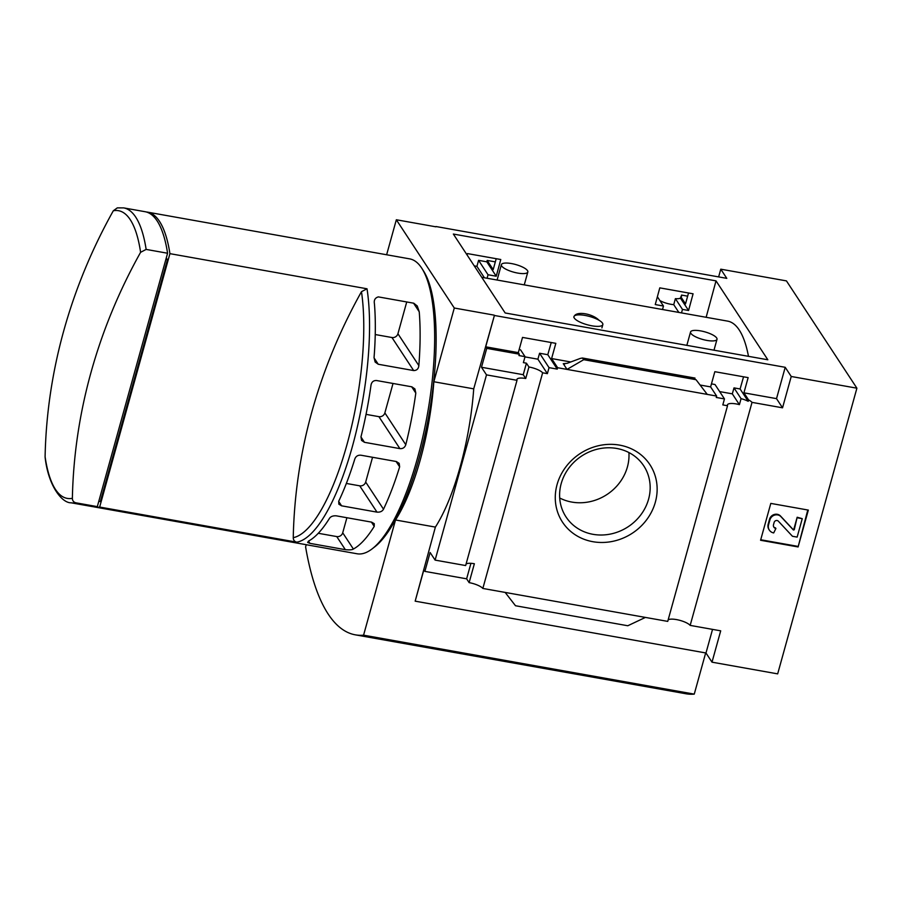 <?xml version="1.0" encoding="UTF-8"?>
<svg xmlns="http://www.w3.org/2000/svg" width="902" height="902" viewBox="0 0 902 902"><rect width="100%" height="100%" fill="white"/><g stroke="black" fill="none" stroke-linecap="round" stroke-linejoin="round"><path stroke-width="1.35" d="M481.747 277.297L727.632 321.123A144.286 43.116 -79.9 0 1 748.48 356.335M574.416 315.914C577.269 311.032 592.772 313.772 599.086 320.311A14.973 4.307 -164.5 0 1 602.829 324.607A14.973 4.307 -164.5 0 1 587.236 324.754A14.973 4.307 -164.5 0 1 573.954 316.602A14.973 4.307 -164.5 0 1 574.416 315.914A14.973 4.307 -164.5 0 1 584.981 315.418A14.973 4.307 -164.5 0 1 599.086 320.311M659.869 300.558A11.985 3.45 15.5 0 0 673.738 304.65L675.395 298.652A11.985 3.45 15.5 0 0 680.458 298.167L688.564 310.491L693.086 293.804L659.79 287.862L655.258 304.56L663.466 306.026L662.519 309.51M570.763 361.973L551.607 358.556L555.824 343.346L522.517 337.416L518.3 352.626L485.704 346.808L494.397 315.474L785.214 367.306L776.521 398.639L743.924 392.832L748.141 377.622L714.835 371.692L710.618 386.902L700.572 385.109M680.458 298.167L680.841 296.781L685.509 303.884L688.53 292.981M743.552 376.81L740.102 388.976L748.198 401.311L748.581 399.924L743.924 392.832M675.395 298.652L682.464 309.409L688.564 310.491M740.102 388.976L734.002 387.894L741.061 398.65A11.985 3.45 15.5 0 1 748.198 401.311M673.738 304.65L678.845 312.43M681.517 312.904L682.464 309.409M734.002 387.894L732.311 393.847L739.403 404.637L741.061 398.65M732.311 393.847L719.661 391.592M739.403 404.637A11.985 3.45 15.5 0 0 727.429 404.897A11.985 3.45 15.5 0 0 727.531 405.742L722.806 404.908L724.464 398.909L716.256 397.455L716.639 396.068L710.618 386.902M657.378 296.747L663.466 306.026M711.452 383.88L715.004 384.511L724.464 398.909M496.213 258.705L493.191 269.608L487.17 260.43L486.787 261.817L496.247 276.215L500.779 259.517L467.473 253.586L467.089 254.984M519.146 349.604L520.578 349.852L525.043 356.651L523.385 362.638L526.43 363.179L523.239 374.702L481.488 367.261L486.73 348.364L519.327 354.182L518.3 352.626M519.327 354.182L518.943 355.557L525.043 356.651M551.235 342.534L547.785 354.7L557.244 369.11L549.036 367.644L547.379 373.642L542.643 372.797A11.985 3.45 15.5 0 0 528.933 366.99L526.43 363.179M551.607 358.556L557.628 367.723L557.244 369.11M486.787 261.817L478.579 260.351L488.038 274.76L496.247 276.215M547.785 354.7L539.576 353.246L549.036 367.644M478.579 260.351L476.921 266.338L484.419 277.771M487.091 278.244L488.038 274.76M539.576 353.246L537.896 359.188L547.379 373.642M476.921 266.338L474.238 265.865M537.896 359.188L524.975 356.888M557.628 367.723L716.639 396.068M583.729 359.684L582.41 358.004L580.302 358.41L567.166 363.314L563.265 363.686L567.008 369.403L583.729 359.684L696.028 379.697L707.258 394.399L696.028 379.697M485.704 346.808L486.73 348.364M619.595 445.126A52.305 47.603 146.7 0 0 556.951 509.957A52.305 47.603 146.7 0 0 642.077 525.133A52.305 47.603 146.7 0 0 619.595 445.126M727.531 405.742L667.728 621.388L645.415 617.419L482.841 588.442L542.643 372.797M487.17 260.43L495.333 261.884M435.903 226.819L396.339 219.761L386.631 254.759M718.635 276.903L720.777 269.179L726.798 278.357L435.982 226.526M466.075 564.009A11.985 3.45 -164.5 0 1 474.362 563.739L469.13 582.636A11.985 3.45 -164.5 0 1 482.841 588.442M481.488 367.261L486.494 374.871L435.114 560.108L465.646 565.554L517.015 380.317A11.985 3.45 15.5 0 1 516.914 379.46A11.985 3.45 15.5 0 1 525.731 378.502L528.933 366.99M523.239 374.702L525.731 378.502M668.156 619.854A11.985 3.45 -164.5 0 1 679.127 620.159A11.985 3.45 -164.5 0 1 690.165 625.39L752.02 402.371A11.985 3.45 15.5 0 0 748.581 399.924M752.02 402.371L782.541 407.817L791.234 376.484L856.9 388.187L786.443 280.894L720.777 269.179M776.521 398.639L782.541 407.817M680.841 296.781A11.985 3.45 15.5 0 0 681.653 295.935A11.985 3.45 15.5 0 0 681.551 295.078L687.651 296.16M681.123 296.611L681.551 295.078M99.66 507.048L169.926 253.654A149.777 44.75 -79.9 0 0 147.432 212.128L409.643 258.863A149.777 44.75 100.1 0 1 422.113 268.74A149.777 44.75 100.1 0 1 417.457 458.239A149.777 44.75 100.1 0 1 372.199 548.811A149.777 44.75 100.1 0 1 357.079 553.772L94.879 507.037A149.777 44.75 -79.9 0 0 99.66 507.048L296.747 542.17C294.458 541.55 293.285 540.039 293.251 537.671A545.902 496.754 146.7 0 1 361.476 291.684A146.113 43.657 100.1 0 1 346.988 444.551A146.113 43.657 100.1 0 1 293.251 537.671M93.707 506.777A149.777 44.75 -79.9 0 0 94.879 507.037M147.432 212.128A149.777 44.75 -79.9 0 0 146.259 211.97M169.926 253.654L367.024 288.787L361.476 291.684M336.187 515.82L371.601 522.134L374.274 523.69L374.229 526.396A149.777 44.75 -79.9 0 1 353.381 549.036C352.186 549.87 349.502 550.085 345.342 549.668L309.938 543.354L307.638 542.418L308.585 541.053A149.777 44.75 100.1 0 0 329.433 518.413C330.684 516.508 332.928 515.651 336.187 515.82M376.438 380.509L411.853 386.823L414.909 388.931L415.811 393.103A149.777 44.75 -79.9 0 1 405.787 444.742C404.784 447.561 402.811 448.858 399.89 448.621L364.476 442.318L361.567 440.424L360.992 436.76A149.777 44.75 100.1 0 0 371.015 385.12C371.635 381.974 373.439 380.441 376.438 380.509M378.344 296.893L413.747 303.207L417.265 305.992L419.227 311.776A149.777 44.75 -79.9 0 1 418.844 365.603C418.494 368.862 416.769 370.519 413.657 370.564L378.242 364.25L375.142 362.063L374.048 357.62A149.777 44.75 100.1 0 0 374.431 303.794C373.766 300.129 375.063 297.829 378.344 296.893M360.89 455.206L396.305 461.52L399.18 463.357L399.642 466.853A149.777 44.75 -79.9 0 1 383.508 509.202C382.268 511.389 380.092 512.359 376.991 512.133L341.576 505.819L338.848 504.195L338.724 501.219A149.777 44.75 100.1 0 0 354.847 458.87C355.952 456.198 357.959 454.98 360.89 455.206M146.147 249.414A149.777 44.75 100.1 0 0 123.653 207.888L145.087 211.711A149.777 44.75 100.1 0 1 167.58 253.236L146.147 249.414L140.599 252.312A545.902 496.754 146.7 0 0 72.374 498.299A146.113 43.657 100.1 0 1 55.45 489.391A146.113 43.657 100.1 0 1 45.1 456.773A545.902 496.754 -33.3 0 1 113.314 210.775A146.113 43.657 100.1 0 1 140.599 252.312M165.878 259.404L167.445 259.686L100.359 501.591L98.792 501.309M72.374 498.299C72.408 500.678 73.581 502.177 75.869 502.809L97.315 506.631A149.777 44.75 100.1 0 1 92.534 506.62L71.089 502.797C62.249 503.147 48.437 486.494 45.156 457.63L45.1 456.773M486.494 374.871L517.015 380.317M435.114 560.108L430.119 552.498L424.876 571.383L423.861 569.827L415.168 601.16L435.384 527.095L395.516 519.98A124.814 37.298 -79.9 0 0 433.851 381.749L454.292 308.022L396.339 219.761M435.384 527.095A124.814 37.298 100.1 0 0 473.719 388.852L494.397 315.474M469.13 582.636L466.627 578.825L424.876 571.383M856.9 388.187L777.671 673.873L712.005 662.169L720.698 630.836L690.165 625.39M645.415 617.419L627.792 625.751L515.493 605.738L505.165 592.422M770.804 503.406L760.578 540.264L798.101 546.95L808.327 510.092L770.804 503.406M716.019 280.872L767.839 359.785L505.165 312.971L453.345 234.046L716.019 280.872L706.142 317.29M785.214 367.306L791.234 376.484M494.172 315.136L454.292 308.022M712.535 629.382L705.984 652.992L712.005 662.169M705.984 652.992L415.168 601.16M473.719 388.852L433.851 381.749M306.218 544.707L305.609 546.916A337.123 100.731 -79.9 0 0 355.332 634.839A337.123 100.731 -79.9 0 0 363.574 635.177L395.516 519.98M355.332 634.839L686.016 693.773A337.123 100.731 -79.9 0 0 694.258 694.123L705.668 652.935M694.258 694.123L363.574 635.177M422.113 268.74L423.816 271.446A147.285 44.006 100.1 0 1 419.227 457.788A147.285 44.006 100.1 0 1 374.725 546.86L372.199 548.811M559.702 497.994A46.509 42.326 146.7 0 0 606.945 494.533A46.509 42.326 146.7 0 0 628.908 452.556M616.799 448.474A46.509 42.326 146.7 0 0 568.812 468.127A46.509 42.326 146.7 0 0 566.016 516.925A46.509 42.326 146.7 0 0 628.119 526.768A46.509 42.326 146.7 0 0 643.769 465.872A46.509 42.326 146.7 0 0 616.799 448.474M807.786 509.991L798.101 546.95M769.35 530.128L768.944 529.519A7.487 6.81 -33.3 0 1 768.177 524.152L769.541 519.202A6.494 5.908 -33.3 0 1 774.299 514.478A6.494 5.908 -33.3 0 1 780.501 516.012L793.016 529.406L793.861 529.158L797.165 517.241L794.256 529.767L793.41 530.004L780.895 516.609A6.494 5.908 -33.3 0 0 774.694 515.087A6.494 5.908 -33.3 0 0 769.947 519.811L768.572 524.761A7.487 6.81 -33.3 0 0 769.35 530.128A7.487 6.81 -33.3 0 0 773.691 532.924L775.9 528.493A3.495 3.18 -33.3 0 1 773.51 524.682L774.141 522.416A2.492 2.266 -33.3 0 1 778.358 521.187L792.452 536.273L797.142 537.107L802.25 518.673L797.56 517.838M773.702 526.869A3.495 3.18 -33.3 0 0 775.506 527.884L775.9 528.493M797.165 517.241L802.25 518.673M797.706 546.341L760.724 539.757M470.923 563.322L466.627 578.825M97.315 506.631L167.58 253.236M117.294 207.888L113.314 210.775M166.284 257.916L167.445 259.686M406.734 301.956L397.929 333.74A4.995 4.544 -33.3 0 1 391.953 337.517L375.243 334.541M393.024 383.474L384.861 412.89A4.995 4.544 -33.3 0 1 378.896 416.656L366.043 414.368M372.549 457.291L365.682 482.051A4.995 4.544 -33.3 0 1 359.718 485.828L346.345 483.449M346.898 517.737L342.715 532.8A4.995 4.544 -33.3 0 1 336.75 536.577L318.282 533.285M517.725 273.08A13.733 3.946 -164.5 0 1 501.377 264.647A13.733 3.946 -164.5 0 1 511.479 263.564A13.733 3.946 -164.5 0 1 527.828 271.987A13.733 3.946 -164.5 0 1 517.725 273.08M706.897 340.415A13.733 3.946 -164.5 0 1 690.549 331.981A13.733 3.946 -164.5 0 1 700.651 330.899A13.733 3.946 -164.5 0 1 717 339.321A13.733 3.946 -164.5 0 1 706.897 340.415M563.265 363.686L564.776 363.957M367.024 288.787A149.777 44.75 100.1 0 1 352.344 446.637A149.777 44.75 100.1 0 1 296.747 542.17M75.869 502.809A149.777 44.75 100.1 0 1 71.089 502.797M582.737 358.173L695.036 378.197M793.861 529.158L794.256 529.767M793.016 529.406L793.41 530.004M780.501 516.012L780.895 516.609M769.541 519.202L769.947 519.811M768.177 524.152L768.572 524.761M413.567 303.173L419.227 311.776M397.929 333.74L418.844 365.603M391.953 337.517L413.657 370.564M374.037 357.846L378.242 364.25M411.673 386.789L415.811 393.103M384.861 412.89L405.787 444.742M378.896 416.656L399.89 448.621M360.947 436.951L364.476 442.318M396.113 461.486L399.642 466.853M365.682 482.051L383.508 509.202M359.718 485.828L376.991 512.133M338.656 501.365L341.576 505.819M371.421 522.1L374.229 526.396M342.715 532.8L353.381 549.036M336.75 536.577L345.342 549.668M308.461 541.11L309.938 543.354M582.41 358.004L694.968 378.062M123.653 207.888L117.283 207.877M524.265 284.874L527.828 271.987M497.103 280.037L501.377 264.647M713.989 350.19L717 339.321M686.918 345.071L690.549 331.981M601.905 327.933L602.829 324.607M573.785 317.233L573.954 316.602"/></g></svg>
